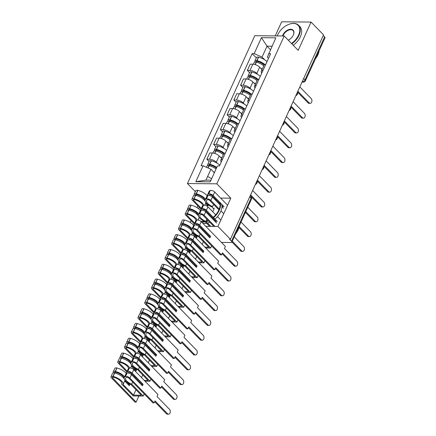 <?xml version="1.0" encoding="UTF-8"?>
<svg xmlns="http://www.w3.org/2000/svg" width="436" height="436" viewBox="0 0 436 436"><rect width="100%" height="100%" fill="white"/><g stroke="black" fill="none" stroke-linecap="round" stroke-linejoin="round"><path stroke-width="0.65" d="M197.802 205.814L196.968 207.634M191.055 220.616L190.227 222.436M195.339 191.666L187.431 183.545L216.839 183.818L284.212 35.992L298.18 50.353L311.07 22.078L323.539 34.885L230.399 239.26L217.929 226.448L230.813 198.173L216.839 183.818M284.212 35.992L254.798 35.719L187.431 183.545M311.07 22.078L281.661 21.8L275.23 35.91M221.472 242.432L231.02 242.52A2.294 0.954 -155.5 0 0 231.854 242.182A2.294 0.954 -155.5 0 0 231.483 241.25L251.071 198.266A2.294 1.422 -44.2 0 0 251 196.652L250.193 195.824M230.399 239.26L229.543 239.255L231.483 241.25M205.803 226.339L217.929 226.448M323.267 35.48L324.624 36.875A2.294 0.954 24.5 0 1 324.994 37.807L305.407 80.791A2.294 0.954 -155.5 0 0 305.037 79.853L324.624 36.875M262.036 69.618L259.649 67.166A5.276 2.196 -155.5 0 0 252.826 64.168L250.21 64.141L247.354 70.403L249.97 70.43A5.276 2.196 24.5 0 1 256.799 73.428L257.894 74.556M265.802 64.294A5.276 2.196 -155.5 0 0 264.112 65.068L261.257 71.33A5.276 2.196 24.5 0 1 262.946 70.556M249.566 72.676L247.354 70.403M261.785 73.106A5.276 2.196 24.5 0 1 261.257 71.33M255.294 84.421L252.907 81.968A5.276 2.196 -155.5 0 0 246.078 78.971L243.462 78.943L240.612 85.205L243.228 85.233A5.276 2.196 24.5 0 1 250.051 88.23L251.152 89.358M259.055 79.096A5.276 2.196 -155.5 0 0 257.365 79.864L254.51 86.126A5.276 2.196 24.5 0 1 256.205 85.358M242.825 87.478L240.612 85.205M255.038 87.909A5.276 2.196 24.5 0 1 254.51 86.126M248.547 99.223L246.16 96.77A5.276 2.196 -155.5 0 0 239.331 93.773L236.721 93.745L233.865 100.008L236.481 100.035A5.276 2.196 24.5 0 1 243.304 103.032L244.405 104.16M252.313 93.898A5.276 2.196 -155.5 0 0 250.618 94.666L247.768 100.929A5.276 2.196 24.5 0 1 249.457 100.16M236.078 102.28L233.865 100.008M248.291 102.711A5.276 2.196 24.5 0 1 247.768 100.929M241.8 114.019L239.413 111.572A5.276 2.196 -155.5 0 0 232.59 108.569L229.974 108.548L227.118 114.81L229.734 114.832A5.276 2.196 24.5 0 1 236.563 117.834L237.658 118.963M245.566 108.7A5.276 2.196 -155.5 0 0 243.877 109.469L241.021 115.731A5.276 2.196 24.5 0 1 242.71 114.962M229.331 117.082L227.118 114.81M241.549 117.513A5.276 2.196 24.5 0 1 241.021 115.731M235.053 128.822L232.671 126.369A5.276 2.196 -155.5 0 0 225.843 123.372L223.227 123.35L220.376 129.612L222.987 129.634A5.276 2.196 24.5 0 1 229.816 132.631L230.917 133.765M238.819 123.502A5.276 2.196 -155.5 0 0 237.13 124.271L234.274 130.533A5.276 2.196 24.5 0 1 235.969 129.764M222.583 131.885L220.376 129.612M234.802 132.315A5.276 2.196 24.5 0 1 234.274 130.533M228.311 143.624L225.924 141.171A5.276 2.196 -155.5 0 0 219.095 138.174L216.485 138.152L213.629 144.414L216.245 144.436A5.276 2.196 24.5 0 1 223.069 147.433L224.169 148.567M232.072 138.299A5.276 2.196 -155.5 0 0 230.382 139.073L227.532 145.335A5.276 2.196 24.5 0 1 229.222 144.561M215.842 146.687L213.629 144.414M228.055 147.117A5.276 2.196 24.5 0 1 227.532 145.335M221.564 158.426L219.177 155.974A5.276 2.196 -155.5 0 0 212.354 152.976L209.738 152.954L206.882 159.216L209.498 159.238A5.276 2.196 24.5 0 1 216.327 162.236L217.422 163.364M225.33 153.101A5.276 2.196 -155.5 0 0 223.641 153.875L220.785 160.137A5.276 2.196 24.5 0 1 222.474 159.363M209.095 161.489L206.882 159.216M221.314 161.92A5.276 2.196 24.5 0 1 220.785 160.137M270.434 49.688L267.012 46.172L262.041 57.083L264.641 59.754M268.522 58.326L267.355 57.132L275.841 37.823L261.437 37.687L267.012 46.172L272.015 46.216M214.354 172.749L210.931 169.233L205.956 180.144L195.802 181.719L210.207 181.85L217.466 165.909L219.482 165.931L270.593 53.781L268.576 53.764M195.802 181.719L203.062 165.778L210.931 169.233M262.041 57.083L254.172 53.628L252.161 53.606L201.05 165.756L203.062 165.778M254.172 53.628L261.437 37.687M220.605 198.08L230.813 198.173M205.956 180.144L210.964 180.188M256.314 57.874L252.161 53.606M310.165 103.37L309.053 103.359A2.638 1.749 -89.5 0 1 308.083 102.901L309.195 102.912A2.638 1.749 90.5 0 0 310.165 103.37A2.638 1.749 90.5 0 0 311.86 101.512A2.638 1.749 90.5 0 0 311.184 98.547L299.837 86.889M264.788 64.484A8.715 3.624 -155.5 0 0 257.033 60.642L256.886 60.609A2.894 1.204 -155.5 0 0 254.929 60.909A2.894 1.204 -155.5 0 0 255.316 62.005M254.929 60.909L256.51 57.448A2.894 1.204 24.5 0 1 258.461 57.143L258.613 57.176A8.715 3.624 24.5 0 1 267.023 61.618M253.43 64.206L254.237 62.43A2.894 1.204 24.5 0 1 256.194 62.125L256.341 62.157A8.715 3.624 24.5 0 1 263.796 65.754M256.641 62.234L256.515 62.103A1.406 0.583 24.5 0 1 256.286 61.531A1.406 0.583 24.5 0 1 257.235 61.383L257.382 61.416A7.221 3.003 24.5 0 1 264.183 64.937M297.848 91.255L309.195 102.912M260.45 67.983A8.715 3.624 24.5 0 1 262.221 69.22M297.494 92.029L308.083 102.901M303.418 118.172L302.306 118.161A2.638 1.749 -89.5 0 1 301.336 117.704L302.453 117.715A2.638 1.749 90.5 0 0 303.418 118.172A2.638 1.749 90.5 0 0 305.113 116.314A2.638 1.749 90.5 0 0 304.442 113.349L293.09 101.692M258.041 79.287A8.715 3.624 -155.5 0 0 250.286 75.444L250.139 75.406A2.894 1.204 -155.5 0 0 248.182 75.711A2.894 1.204 -155.5 0 0 248.575 76.807M248.182 75.711L249.763 72.251A2.894 1.204 24.5 0 1 251.719 71.945L251.866 71.978A8.715 3.624 24.5 0 1 260.276 76.42M246.683 79.003L247.49 77.232A2.894 1.204 24.5 0 1 249.447 76.927L249.594 76.959A8.715 3.624 24.5 0 1 257.049 80.556M249.899 77.036L249.768 76.905A1.406 0.583 24.5 0 1 249.539 76.333A1.406 0.583 24.5 0 1 250.487 76.186L250.635 76.218A7.221 3.003 24.5 0 1 257.442 79.734M291.101 106.057L302.453 117.715M253.703 82.786A8.715 3.624 24.5 0 1 255.474 84.017M290.752 106.831L301.336 117.704M296.676 132.969L295.559 132.964A2.638 1.749 -89.5 0 1 294.589 132.506L295.706 132.517A2.638 1.749 90.5 0 0 296.676 132.969A2.638 1.749 90.5 0 0 298.366 131.116A2.638 1.749 90.5 0 0 297.695 128.151L286.348 116.494M251.294 94.083A8.715 3.624 -155.5 0 0 243.544 90.247L243.392 90.208A2.894 1.204 -155.5 0 0 241.44 90.514A2.894 1.204 -155.5 0 0 241.827 91.609M241.44 90.514L243.016 87.053A2.894 1.204 24.5 0 1 244.972 86.748L245.119 86.78A8.715 3.624 24.5 0 1 253.529 91.222M239.936 93.805L240.748 92.034A2.894 1.204 24.5 0 1 242.705 91.729L242.852 91.762A8.715 3.624 24.5 0 1 250.308 95.359M243.152 91.838L243.021 91.707A1.406 0.583 24.5 0 1 242.798 91.135A1.406 0.583 24.5 0 1 243.746 90.982L243.893 91.02A7.221 3.003 24.5 0 1 250.695 94.536M284.359 120.859L295.706 132.517M246.956 97.588A8.715 3.624 24.5 0 1 248.727 98.819M284.005 121.633L294.589 132.506M289.929 147.771L288.817 147.76A2.638 1.749 -89.5 0 1 287.847 147.308L288.959 147.319A2.638 1.749 90.5 0 0 289.929 147.771A2.638 1.749 90.5 0 0 291.624 145.918A2.638 1.749 90.5 0 0 290.948 142.954L279.601 131.296M244.552 108.886A8.715 3.624 -155.5 0 0 236.797 105.049L236.65 105.011A2.894 1.204 -155.5 0 0 234.693 105.316A2.894 1.204 -155.5 0 0 235.08 106.411M234.693 105.316L236.274 101.855A2.894 1.204 24.5 0 1 238.225 101.55L238.372 101.583A8.715 3.624 24.5 0 1 246.787 106.024M233.195 108.608L234.001 106.836A2.894 1.204 24.5 0 1 235.958 106.531L236.105 106.564A8.715 3.624 24.5 0 1 243.561 110.161M236.405 106.64L236.279 106.504A1.406 0.583 24.5 0 1 236.05 105.932A1.406 0.583 24.5 0 1 236.999 105.785L237.146 105.823A7.221 3.003 24.5 0 1 243.947 109.338M277.612 135.661L288.959 147.319M240.214 112.39A8.715 3.624 24.5 0 1 241.98 113.622M277.258 136.435L287.847 147.308M283.182 162.574L282.07 162.563A2.638 1.749 -89.5 0 1 281.1 162.11L282.212 162.121A2.638 1.749 90.5 0 0 283.182 162.574A2.638 1.749 90.5 0 0 284.877 160.72A2.638 1.749 90.5 0 0 284.201 157.756L272.854 146.098M237.805 123.688A8.715 3.624 -155.5 0 0 230.05 119.846L229.903 119.813A2.894 1.204 -155.5 0 0 227.946 120.118A2.894 1.204 -155.5 0 0 228.339 121.213M227.946 120.118L229.527 116.652A2.894 1.204 24.5 0 1 231.483 116.352L231.63 116.385A8.715 3.624 24.5 0 1 240.04 120.826M226.448 123.41L227.254 121.633A2.894 1.204 24.5 0 1 229.211 121.333L229.358 121.366A8.715 3.624 24.5 0 1 236.813 124.963M229.663 121.442L229.532 121.306A1.406 0.583 24.5 0 1 229.303 120.734A1.406 0.583 24.5 0 1 230.252 120.587L230.399 120.625A7.221 3.003 24.5 0 1 237.2 124.14M270.865 150.464L282.212 162.121M233.467 127.192A8.715 3.624 24.5 0 1 235.238 128.424M270.516 151.232L281.1 162.11M276.44 177.376L275.323 177.365A2.638 1.749 -89.5 0 1 274.353 176.912L275.47 176.923A2.638 1.749 90.5 0 0 276.44 177.376A2.638 1.749 90.5 0 0 278.13 175.523A2.638 1.749 90.5 0 0 277.46 172.558L266.113 160.9M231.058 138.49A8.715 3.624 -155.5 0 0 223.303 134.648L223.156 134.615A2.894 1.204 -155.5 0 0 221.205 134.92A2.894 1.204 -155.5 0 0 221.592 136.01M221.205 134.92L222.78 131.454A2.894 1.204 24.5 0 1 224.736 131.149L224.883 131.187A8.715 3.624 24.5 0 1 233.293 135.623M219.7 138.212L220.512 136.435A2.894 1.204 24.5 0 1 222.464 136.13L222.616 136.168A8.715 3.624 24.5 0 1 230.072 139.76M222.916 136.239L222.785 136.108A1.406 0.583 24.5 0 1 222.562 135.536A1.406 0.583 24.5 0 1 223.51 135.389L223.657 135.422A7.221 3.003 24.5 0 1 230.459 138.942M264.123 165.26L275.47 176.923M226.72 141.994A8.715 3.624 24.5 0 1 228.491 143.226M263.769 166.034L274.353 176.912M291.493 43.48A13.99 8.693 -44.2 0 0 298.556 35.131A13.99 8.693 -44.2 0 0 289.39 24.154A13.99 8.693 -44.2 0 0 277.634 34.934A13.99 8.693 -44.2 0 0 277.22 35.926M289.499 24.116A14.334 8.905 135.8 0 1 289.613 24.078A14.334 8.905 135.8 0 1 298.551 25.233A14.334 8.905 135.8 0 1 298.998 35.327A14.334 8.905 135.8 0 1 291.837 43.829M282.49 35.981A6.992 4.344 135.8 0 1 282.866 34.984A6.992 4.344 135.8 0 1 290.48 29.25A6.992 4.344 135.8 0 1 293.553 34.537A6.992 4.344 135.8 0 1 293.324 35.082A6.992 4.344 135.8 0 1 288.256 40.15M293.51 34.646A6.649 4.131 -44.2 0 0 293.047 30.591A6.649 4.131 -44.2 0 0 288.071 30.389A6.649 4.131 -44.2 0 0 283.307 35.18A6.649 4.131 -44.2 0 0 282.997 35.981M319.13 50.68A14.334 8.905 135.8 0 1 317.926 54.773A14.334 8.905 135.8 0 1 315.408 58.849M298.551 25.233L299.93 26.645A14.334 8.905 135.8 0 1 300.377 36.744A14.334 8.905 135.8 0 1 293.215 45.246M196.854 213.068A13.99 8.693 -44.2 0 0 196.701 214.071M198.244 219.657A13.99 8.693 -44.2 0 0 198.876 220.235M200.762 221.221A13.99 8.693 -44.2 0 0 204.582 221.472M205.977 221.199A13.99 8.693 -44.2 0 0 208.092 220.491M211.994 218.278A13.99 8.693 -44.2 0 0 212.605 217.815M213.226 217.313A13.99 8.693 -44.2 0 0 218.823 210.092A13.99 8.693 -44.2 0 0 219.586 202.119M220.289 202.838A14.334 8.905 135.8 0 1 219.264 210.288A14.334 8.905 135.8 0 1 213.564 217.657M212.948 218.164A14.334 8.905 135.8 0 1 212.332 218.627M208.457 220.861A14.334 8.905 135.8 0 1 206.168 221.651M205.263 221.853A14.334 8.905 135.8 0 1 201.459 221.875M206.571 205.836A6.992 4.344 135.8 0 1 208.255 204.855M214.169 208.141A6.992 4.344 135.8 0 1 213.82 209.493A6.992 4.344 135.8 0 1 213.591 210.043A6.992 4.344 135.8 0 1 212.659 211.645M213.776 209.607A6.649 4.131 -44.2 0 0 214.109 208.076M208.724 205.182A6.649 4.131 -44.2 0 0 207.04 206.097M239.397 225.641A14.334 8.905 135.8 0 1 238.187 229.734A14.334 8.905 135.8 0 1 235.669 233.81M221.668 204.255A14.334 8.905 135.8 0 1 220.643 211.705A14.334 8.905 135.8 0 1 214.943 219.074M214.327 219.575A14.334 8.905 135.8 0 1 213.711 220.044M209.836 222.278A14.334 8.905 135.8 0 1 207.547 223.069M206.642 223.27A14.334 8.905 135.8 0 1 202.838 223.287M199.312 207.367A13.99 8.693 -44.2 0 0 198.5 208.702M269.693 192.178L268.581 192.167A2.638 1.749 -89.5 0 1 267.611 191.715L268.723 191.72A2.638 1.749 90.5 0 0 269.693 192.178A2.638 1.749 90.5 0 0 271.388 190.325A2.638 1.749 90.5 0 0 270.712 187.36L259.365 175.697M224.317 153.292A8.715 3.624 -155.5 0 0 216.561 149.45L216.414 149.417A2.894 1.204 -155.5 0 0 214.458 149.722A2.894 1.204 -155.5 0 0 214.844 150.812M214.458 149.722L216.038 146.256A2.894 1.204 24.5 0 1 217.989 145.951L218.136 145.989A8.715 3.624 24.5 0 1 226.551 150.425M212.959 153.014L213.765 151.238A2.894 1.204 24.5 0 1 215.722 150.932L215.869 150.97A8.715 3.624 24.5 0 1 223.325 154.562M216.169 151.041L216.043 150.91A1.406 0.583 24.5 0 1 215.815 150.338A1.406 0.583 24.5 0 1 216.763 150.191L216.91 150.224A7.221 3.003 24.5 0 1 223.712 153.745M257.376 180.063L268.723 191.72M219.973 156.791A8.715 3.624 24.5 0 1 221.744 158.028M257.022 180.836L267.611 191.715M262.946 206.98L261.834 206.969A2.638 1.749 -89.5 0 1 260.864 206.511L261.976 206.522A2.638 1.749 90.5 0 0 262.946 206.98A2.638 1.749 90.5 0 0 264.641 205.122A2.638 1.749 90.5 0 0 263.965 202.162L252.618 190.499M216.763 167.457A8.715 3.624 -155.5 0 0 209.814 164.252L209.667 164.219A2.894 1.204 -155.5 0 0 207.71 164.519A2.894 1.204 -155.5 0 0 208.097 165.615M207.71 164.519L209.291 161.058A2.894 1.204 24.5 0 1 211.247 160.753L211.395 160.791A8.715 3.624 24.5 0 1 219.804 165.228M206.462 167.266L207.018 166.04A2.894 1.204 24.5 0 1 208.975 165.735L209.122 165.773A8.715 3.624 24.5 0 1 216.071 168.977M209.427 165.844L209.296 165.713A1.406 0.583 24.5 0 1 209.067 165.14A1.406 0.583 24.5 0 1 210.016 164.993L210.163 165.026A7.221 3.003 24.5 0 1 216.469 168.105M250.629 194.865L261.976 206.522M213.231 171.593A8.715 3.624 24.5 0 1 214.496 172.438M250.28 195.639L260.864 206.511M256.205 221.782L255.087 221.771A2.638 1.749 -89.5 0 1 254.117 221.314L255.234 221.325A2.638 1.749 90.5 0 0 256.205 221.782A2.638 1.749 90.5 0 0 257.894 219.924A2.638 1.749 90.5 0 0 257.224 216.959L247.773 207.253M206.304 180.144A8.715 3.624 -155.5 0 0 206.01 180.019M207.59 176.558A8.715 3.624 24.5 0 1 211.596 178.798M245.784 211.618L255.234 221.325M245.43 212.392L254.117 221.314M218.916 209.88L209.738 200.451A1.406 0.583 -155.5 0 0 207.59 199.699L207.509 199.732A7.221 3.003 -155.5 0 0 206.588 200.533A7.221 3.003 -155.5 0 0 207.759 203.476A7.221 3.003 -155.5 0 0 212.643 206.571L213.618 204.435M213.945 209.046L211.88 206.926A8.715 3.624 24.5 0 1 206.642 203.465A8.715 3.624 24.5 0 1 205.231 199.911A8.715 3.624 24.5 0 1 206.342 198.952L206.424 198.92A2.894 1.204 24.5 0 1 210.855 200.456L219.243 209.078M208.964 195.366A7.221 3.003 24.5 0 1 209.781 194.75L209.863 194.718A1.406 0.583 24.5 0 1 212.01 195.47L219.989 203.667M249.457 236.585L248.34 236.574A2.638 1.749 -89.5 0 1 247.37 236.116L248.487 236.127A2.638 1.749 90.5 0 0 249.457 236.585A2.638 1.749 90.5 0 0 251.152 234.726A2.638 1.749 90.5 0 0 250.477 231.761L241.026 222.055M205.231 199.911L206.811 196.451A8.715 3.624 24.5 0 1 207.923 195.486L208.005 195.453A2.894 1.204 24.5 0 1 212.43 196.996L220.076 204.849M224.077 206.729L213.122 195.475A2.894 1.204 -155.5 0 0 208.697 193.938L208.615 193.971A8.715 3.624 -155.5 0 0 207.503 194.93A8.715 3.624 -155.5 0 0 207.367 195.786M207.503 194.93L209.078 191.469A8.715 3.624 24.5 0 1 210.19 190.505L210.272 190.472A2.894 1.204 24.5 0 1 214.703 192.014L227.587 205.252M205.552 199.214A8.715 3.624 -155.5 0 0 196.325 193.857L196.178 193.818A2.894 1.204 -155.5 0 0 194.222 194.124A2.894 1.204 -155.5 0 0 194.609 195.219M194.222 194.124L195.797 190.663A2.894 1.204 24.5 0 1 197.753 190.358L197.9 190.39A8.715 3.624 24.5 0 1 207.236 195.895M201.029 209.133L192.418 200.288A2.894 1.204 24.5 0 1 191.949 199.105L193.53 195.644A2.894 1.204 24.5 0 1 195.486 195.339L195.633 195.372A8.715 3.624 24.5 0 1 205.171 201.181M191.949 199.105A2.894 1.204 24.5 0 1 193.906 198.8L194.053 198.838A8.715 3.624 24.5 0 1 203.895 205.187M195.933 195.448L195.808 195.317A1.406 0.583 24.5 0 1 195.579 194.745A1.406 0.583 24.5 0 1 196.527 194.598L196.674 194.63A7.221 3.003 24.5 0 1 205.051 200.991M215.548 200.195L215.885 199.454M239.233 226.616L248.487 236.127M223.385 208.245L221.924 206.746M220.998 210.877L223.739 213.7M204.816 205.231L205.656 203.389L207.471 205.252M205.667 202.25A8.715 3.624 24.5 0 1 205.656 203.389M202.784 205.694A7.221 3.003 -155.5 0 0 194.401 199.612L194.254 199.579A1.406 0.583 -155.5 0 0 193.306 199.726A1.406 0.583 -155.5 0 0 193.535 200.298L201.383 208.359M239.01 227.521L247.37 236.116M221.902 205.629L222.96 206.719M213.858 226.409L202.996 215.248A1.406 0.583 -155.5 0 0 200.843 214.501L200.762 214.534A7.221 3.003 -155.5 0 0 199.841 215.335A7.221 3.003 -155.5 0 0 201.012 218.278A7.221 3.003 -155.5 0 0 205.896 221.374L206.871 219.232M209.656 226.371L205.138 221.728A8.715 3.624 24.5 0 1 199.901 218.267A8.715 3.624 24.5 0 1 198.484 214.714A8.715 3.624 24.5 0 1 199.595 213.754L199.677 213.722A2.894 1.204 24.5 0 1 204.108 215.259L214.975 226.42M202.217 210.168A7.221 3.003 24.5 0 1 203.034 209.553L203.116 209.52A1.406 0.583 24.5 0 1 205.263 210.266L216.212 221.521M242.71 251.381L241.599 251.376A2.638 1.749 -89.5 0 1 240.628 250.918L241.74 250.929A2.638 1.749 90.5 0 0 242.71 251.381A2.638 1.749 90.5 0 0 244.405 249.528A2.638 1.749 90.5 0 0 243.729 246.563L234.285 236.857M198.484 214.714L200.064 211.253A8.715 3.624 24.5 0 1 201.176 210.288L201.258 210.256A2.894 1.204 24.5 0 1 205.688 211.798L216.638 223.047M217.33 221.532L206.381 210.277A2.894 1.204 -155.5 0 0 201.95 208.74L201.868 208.773A8.715 3.624 -155.5 0 0 200.756 209.732A8.715 3.624 -155.5 0 0 200.62 210.588M200.756 209.732L202.331 206.272A8.715 3.624 24.5 0 1 203.443 205.307L203.525 205.274A2.894 1.204 24.5 0 1 207.956 206.817L215.749 214.823M198.805 214.016A8.715 3.624 -155.5 0 0 189.578 208.659L189.431 208.621A2.894 1.204 -155.5 0 0 187.475 208.926A2.894 1.204 -155.5 0 0 187.862 210.021M187.475 208.926L189.055 205.465A2.894 1.204 24.5 0 1 191.006 205.16L191.159 205.193A8.715 3.624 24.5 0 1 200.489 210.692M194.282 223.935L185.676 215.09A2.894 1.204 24.5 0 1 185.207 213.907L186.782 210.446A2.894 1.204 24.5 0 1 188.739 210.141L188.886 210.174A8.715 3.624 24.5 0 1 198.429 215.984M185.207 213.907A2.894 1.204 24.5 0 1 187.158 213.602L187.306 213.64A8.715 3.624 24.5 0 1 197.148 219.989M189.186 210.25L189.06 210.119A1.406 0.583 24.5 0 1 188.832 209.547A1.406 0.583 24.5 0 1 189.78 209.394L189.927 209.433A7.221 3.003 24.5 0 1 198.304 215.793M208.8 214.997L209.144 214.25M232.295 241.222L241.74 250.929M217.466 216.583L220.845 220.055M198.075 220.033L198.914 218.191A8.715 3.624 24.5 0 0 198.92 217.052M196.042 220.491A7.221 3.003 -155.5 0 0 187.66 214.414L187.513 214.376A1.406 0.583 -155.5 0 0 186.564 214.528A1.406 0.583 -155.5 0 0 186.788 215.101L194.636 223.161M205.896 221.374L210.773 226.382M231.941 241.996L240.628 250.918M204.909 247.147L208.762 247.185L198.391 236.53A8.715 3.624 24.5 0 1 193.153 233.069A8.715 3.624 24.5 0 1 191.742 229.516A8.715 3.624 24.5 0 1 192.854 228.557L192.935 228.524A2.894 1.204 24.5 0 1 197.366 230.061L221.537 254.897L220.42 254.886L196.249 230.05A1.406 0.583 -155.5 0 0 194.102 229.303L194.02 229.336A7.221 3.003 -155.5 0 0 193.099 230.132A7.221 3.003 -155.5 0 0 194.271 233.08A7.221 3.003 -155.5 0 0 199.154 236.176L200.129 234.034M195.47 224.965A7.221 3.003 24.5 0 1 196.287 224.355L196.369 224.322A1.406 0.583 24.5 0 1 198.522 225.069L209.471 236.317L209.127 237.064M235.969 266.183L234.851 266.173A2.638 1.749 -89.5 0 1 233.881 265.72L234.999 265.731A2.638 1.749 90.5 0 0 235.969 266.183A2.638 1.749 90.5 0 0 237.658 264.33A2.638 1.749 90.5 0 0 236.988 261.366L224.453 248.493L225.385 246.449L201.214 221.619A2.894 1.204 24.5 0 0 196.783 220.076L196.701 220.109A8.715 3.624 24.5 0 0 195.59 221.074L194.009 224.535A8.715 3.624 -155.5 0 0 193.878 225.39M221.537 254.897L222.464 252.853L234.999 265.731M191.742 229.516L193.317 226.055A8.715 3.624 24.5 0 1 194.429 225.09L194.511 225.058A2.894 1.204 24.5 0 1 198.941 226.6L209.89 237.849L210.583 236.328L199.634 225.08A2.894 1.204 -155.5 0 0 195.203 223.543L195.121 223.575A8.715 3.624 -155.5 0 0 194.009 224.535M192.058 228.813A8.715 3.624 -155.5 0 0 182.831 223.455L182.684 223.423A2.894 1.204 -155.5 0 0 180.727 223.728A2.894 1.204 -155.5 0 0 181.12 224.823M180.727 223.728L182.308 220.267A2.894 1.204 24.5 0 1 184.265 219.962L184.412 219.995A8.715 3.624 24.5 0 1 193.742 225.494M187.54 238.732L178.929 229.892A2.894 1.204 24.5 0 1 178.46 228.709L180.041 225.249A2.894 1.204 24.5 0 1 181.992 224.943L182.139 224.976A8.715 3.624 24.5 0 1 191.682 230.78M178.46 228.709A2.894 1.204 24.5 0 1 180.417 228.404L180.564 228.437A8.715 3.624 24.5 0 1 190.401 234.791M182.444 225.052L182.313 224.916A1.406 0.583 24.5 0 1 182.085 224.344A1.406 0.583 24.5 0 1 183.033 224.197L183.18 224.235A7.221 3.003 24.5 0 1 191.557 230.595M202.059 229.799L202.397 229.053M202.206 244.373L203.427 241.702M191.328 234.835L192.167 232.993L196.772 237.724L197.246 235.98M192.172 231.854A8.715 3.624 24.5 0 1 192.167 232.993M206.163 248.438L206.37 247.991M189.295 235.293A7.221 3.003 -155.5 0 0 180.913 229.216L180.766 229.178A1.406 0.583 -155.5 0 0 179.817 229.325A1.406 0.583 -155.5 0 0 180.046 229.897L187.889 237.963M194.336 234.127L196.353 236.198L196.009 236.944M199.154 236.176L210.692 248.03L211.667 245.893M210.692 248.03L205.727 247.986M222.115 253.627L233.881 265.72M210.583 236.328L209.471 236.317M197.464 236.208L196.353 236.198M198.162 261.949L202.015 261.987L191.644 251.332A8.715 3.624 24.5 0 1 186.406 247.871A8.715 3.624 24.5 0 1 184.995 244.318A8.715 3.624 24.5 0 1 186.107 243.353L186.188 243.321A2.894 1.204 24.5 0 1 190.619 244.863L214.79 269.699L213.673 269.688L189.502 244.852A1.406 0.583 -155.5 0 0 187.355 244.106L187.273 244.138A7.221 3.003 -155.5 0 0 186.352 244.934A7.221 3.003 -155.5 0 0 187.524 247.882A7.221 3.003 -155.5 0 0 192.407 250.978L193.382 248.836M188.723 239.767A7.221 3.003 24.5 0 1 189.54 239.157L189.622 239.124A1.406 0.583 24.5 0 1 191.775 239.871L202.724 251.12L202.386 251.866M229.222 280.986L228.104 280.975A2.638 1.749 -89.5 0 1 227.134 280.522L228.251 280.533A2.638 1.749 90.5 0 0 229.222 280.986A2.638 1.749 90.5 0 0 230.911 279.133A2.638 1.749 90.5 0 0 230.241 276.168L217.706 263.29L218.638 261.251L194.467 236.421A2.894 1.204 24.5 0 0 190.036 234.879L189.954 234.911A8.715 3.624 24.5 0 0 188.843 235.871L187.262 239.337A8.715 3.624 -155.5 0 0 187.131 240.192M214.79 269.699L215.716 267.655L228.251 280.533M184.995 244.318L186.575 240.852A8.715 3.624 24.5 0 1 187.687 239.893L187.769 239.86A2.894 1.204 24.5 0 1 192.194 241.402L203.149 252.651L203.835 251.131L192.886 239.882A2.894 1.204 -155.5 0 0 188.456 238.339L188.379 238.372A8.715 3.624 -155.5 0 0 187.262 239.337M185.316 243.615A8.715 3.624 -155.5 0 0 176.09 238.258L175.942 238.225A2.894 1.204 -155.5 0 0 173.986 238.53A2.894 1.204 -155.5 0 0 174.373 239.62M173.986 238.53L175.561 235.064A2.894 1.204 24.5 0 1 177.517 234.764L177.665 234.797A8.715 3.624 24.5 0 1 187 240.296M180.793 253.534L172.182 244.689A2.894 1.204 24.5 0 1 171.713 243.511L173.294 240.045A2.894 1.204 24.5 0 1 175.25 239.745L175.397 239.778A8.715 3.624 24.5 0 1 184.935 245.582M171.713 243.511A2.894 1.204 24.5 0 1 173.67 243.206L173.817 243.239A8.715 3.624 24.5 0 1 183.654 249.594M175.697 239.855L175.566 239.718A1.406 0.583 24.5 0 1 175.343 239.146A1.406 0.583 24.5 0 1 176.291 238.999L176.438 239.037A7.221 3.003 24.5 0 1 184.815 245.397M195.312 244.601L195.65 243.855M195.464 259.175L196.68 256.504M184.581 249.632L185.42 247.795L190.031 252.526L190.499 250.782M185.431 246.656A8.715 3.624 24.5 0 1 185.42 247.795M199.421 263.24L199.623 262.794M182.548 250.095A7.221 3.003 -155.5 0 0 174.166 244.018L174.019 243.98A1.406 0.583 -155.5 0 0 173.07 244.127A1.406 0.583 -155.5 0 0 173.299 244.7L181.147 252.766M187.589 248.929L189.606 251L189.268 251.746M192.407 250.978L203.944 262.832L204.92 260.695M203.944 262.832L198.98 262.788M215.368 268.429L227.134 280.522M203.835 251.131L202.724 251.12M190.717 251.011L189.606 251M191.42 276.751L195.274 276.789L184.902 266.134A8.715 3.624 24.5 0 1 179.665 262.674A8.715 3.624 24.5 0 1 178.248 259.12A8.715 3.624 24.5 0 1 179.36 258.156L179.441 258.123A2.894 1.204 24.5 0 1 183.872 259.665L208.043 284.495L206.931 284.49L182.76 259.654A1.406 0.583 -155.5 0 0 180.608 258.908L180.526 258.94A7.221 3.003 -155.5 0 0 179.605 259.736A7.221 3.003 -155.5 0 0 180.776 262.685A7.221 3.003 -155.5 0 0 185.66 265.78L186.635 263.638M181.981 254.57A7.221 3.003 24.5 0 1 182.798 253.959L182.88 253.926A1.406 0.583 24.5 0 1 185.028 254.673L195.977 265.922L195.639 266.669M222.474 295.788L221.363 295.777A2.638 1.749 -89.5 0 1 220.393 295.325L221.504 295.336A2.638 1.749 90.5 0 0 222.474 295.788A2.638 1.749 90.5 0 0 224.169 293.935A2.638 1.749 90.5 0 0 223.494 290.97L210.964 278.092L211.891 276.053L187.72 251.223A2.894 1.204 24.5 0 0 183.289 249.681L183.207 249.714A8.715 3.624 24.5 0 0 182.095 250.673L180.52 254.139A8.715 3.624 -155.5 0 0 180.384 254.995M208.043 284.495L208.975 282.457L221.504 295.336M178.248 259.12L179.828 255.654A8.715 3.624 24.5 0 1 180.94 254.695L181.022 254.662A2.894 1.204 24.5 0 1 185.453 256.205L196.402 267.453L197.094 265.933L186.145 254.684A2.894 1.204 -155.5 0 0 181.714 253.142L181.632 253.174A8.715 3.624 -155.5 0 0 180.52 254.139M178.569 258.417A8.715 3.624 -155.5 0 0 169.342 253.06L169.195 253.027A2.894 1.204 -155.5 0 0 167.239 253.332A2.894 1.204 -155.5 0 0 167.626 254.422M167.239 253.332L168.819 249.866A2.894 1.204 24.5 0 1 170.77 249.561L170.917 249.599A8.715 3.624 24.5 0 1 180.253 255.098M174.046 268.336L165.44 259.491A2.894 1.204 24.5 0 1 164.971 258.314L166.547 254.847A2.894 1.204 24.5 0 1 168.503 254.542L168.65 254.58A8.715 3.624 24.5 0 1 178.193 260.385M164.971 258.314A2.894 1.204 24.5 0 1 166.923 258.008L167.07 258.041A8.715 3.624 24.5 0 1 176.912 264.39M168.95 254.651L168.825 254.52A1.406 0.583 24.5 0 1 168.596 253.948A1.406 0.583 24.5 0 1 169.544 253.801L169.691 253.834A7.221 3.003 24.5 0 1 178.068 260.199M188.565 259.404L188.908 258.657M188.717 273.977L189.933 271.306M177.839 264.434L178.678 262.597L183.284 267.328L183.976 265.813L183.752 265.584M178.684 261.458A8.715 3.624 24.5 0 1 178.678 262.597M192.674 278.043L192.875 277.596M175.801 264.897A7.221 3.003 -155.5 0 0 167.424 258.815L167.271 258.782A1.406 0.583 -155.5 0 0 166.323 258.93A1.406 0.583 -155.5 0 0 166.552 259.502L174.4 267.562M180.842 263.731L182.858 265.802L182.52 266.543M185.66 265.78L197.203 277.634L198.178 275.492M197.203 277.634L192.232 277.59M208.621 283.231L220.393 295.325M197.094 265.933L195.977 265.922M183.976 265.813L182.858 265.802M184.673 291.553L188.526 291.591L178.155 280.931A8.715 3.624 24.5 0 1 172.918 277.47A8.715 3.624 24.5 0 1 171.506 273.922A8.715 3.624 24.5 0 1 172.618 272.958L172.7 272.925A2.894 1.204 24.5 0 1 177.125 274.467L201.296 299.298L200.184 299.287L176.013 274.457A1.406 0.583 -155.5 0 0 173.866 273.71L173.784 273.743A7.221 3.003 -155.5 0 0 172.858 274.538A7.221 3.003 -155.5 0 0 174.029 277.481A7.221 3.003 -155.5 0 0 178.913 280.582L179.888 278.44M175.234 269.372A7.221 3.003 24.5 0 1 176.051 268.761L176.133 268.729A1.406 0.583 24.5 0 1 178.28 269.475L189.235 280.724L188.892 281.471M215.727 310.59L214.616 310.579A2.638 1.749 -89.5 0 1 213.645 310.127L214.763 310.132A2.638 1.749 90.5 0 0 215.727 310.59A2.638 1.749 90.5 0 0 217.422 308.737A2.638 1.749 90.5 0 0 216.746 305.772L204.217 292.894L205.149 290.856L180.978 266.02A2.894 1.204 24.5 0 0 176.547 264.483L176.466 264.516A8.715 3.624 24.5 0 0 175.354 265.475L173.773 268.941A8.715 3.624 -155.5 0 0 173.642 269.797M201.296 299.298L202.228 297.259L214.763 310.132M171.506 273.922L173.081 270.456A8.715 3.624 24.5 0 1 174.193 269.497L174.275 269.464A2.894 1.204 24.5 0 1 178.706 271.001L189.655 282.255L190.347 280.735L179.398 269.486A2.894 1.204 -155.5 0 0 174.967 267.944L174.885 267.976A8.715 3.624 -155.5 0 0 173.773 268.941M171.822 273.219A8.715 3.624 -155.5 0 0 162.595 267.862L162.448 267.829A2.894 1.204 -155.5 0 0 160.492 268.135A2.894 1.204 -155.5 0 0 160.884 269.225M160.492 268.135L162.072 264.668A2.894 1.204 24.5 0 1 164.029 264.363L164.176 264.401A8.715 3.624 24.5 0 1 173.506 269.9M167.304 283.138L158.693 274.293A2.894 1.204 24.5 0 1 158.224 273.116L159.799 269.65A2.894 1.204 24.5 0 1 161.756 269.344L161.903 269.383A8.715 3.624 24.5 0 1 171.446 275.187M158.224 273.116A2.894 1.204 24.5 0 1 160.181 272.811L160.328 272.843A8.715 3.624 24.5 0 1 170.165 279.193M162.208 269.453L162.078 269.323A1.406 0.583 24.5 0 1 161.849 268.75A1.406 0.583 24.5 0 1 162.797 268.603L162.944 268.636A7.221 3.003 24.5 0 1 171.321 275.002M181.823 274.206L182.161 273.459M181.97 288.779L183.191 286.103M171.092 279.236L171.931 277.4L176.536 282.13L177.011 280.386M171.937 276.261A8.715 3.624 24.5 0 1 171.931 277.4M185.927 292.839L186.134 292.398M169.059 279.699A7.221 3.003 -155.5 0 0 160.677 273.617L160.53 273.585A1.406 0.583 -155.5 0 0 159.581 273.732A1.406 0.583 -155.5 0 0 159.81 274.304L167.653 282.365M174.1 278.528L176.117 280.604L175.773 281.345M178.913 280.582L190.456 292.436L191.431 290.294M190.456 292.436L185.491 292.387M201.873 298.033L213.645 310.127M190.347 280.735L189.235 280.724M177.229 280.61L176.117 280.604M177.926 306.355L181.779 306.388L171.408 295.733A8.715 3.624 24.5 0 1 166.171 292.273A8.715 3.624 24.5 0 1 164.759 288.719A8.715 3.624 24.5 0 1 165.871 287.76L165.953 287.727A2.894 1.204 24.5 0 1 170.383 289.27L194.554 314.1L193.437 314.089L169.266 289.259A1.406 0.583 -155.5 0 0 167.119 288.512L167.037 288.545A7.221 3.003 -155.5 0 0 166.116 289.341A7.221 3.003 -155.5 0 0 167.288 292.284A7.221 3.003 -155.5 0 0 172.171 295.385L173.147 293.243M168.487 284.174A7.221 3.003 24.5 0 1 169.304 283.563L169.386 283.531A1.406 0.583 24.5 0 1 171.539 284.277L182.488 295.526L182.15 296.273M208.986 325.392L207.868 325.381A2.638 1.749 -89.5 0 1 206.898 324.924L208.016 324.934A2.638 1.749 90.5 0 0 208.986 325.392A2.638 1.749 90.5 0 0 210.675 323.534A2.638 1.749 90.5 0 0 210.005 320.569L197.47 307.696L198.402 305.658L174.231 280.822A2.894 1.204 24.5 0 0 169.8 279.285L169.718 279.318A8.715 3.624 24.5 0 0 168.607 280.277L167.026 283.738A8.715 3.624 -155.5 0 0 166.895 284.599M194.554 314.1L195.481 312.062L208.016 324.934M164.759 288.719L166.334 285.258A8.715 3.624 24.5 0 1 167.446 284.299L167.528 284.267A2.894 1.204 24.5 0 1 171.958 285.803L182.907 297.052L183.6 295.537L172.651 284.288A2.894 1.204 -155.5 0 0 168.22 282.746L168.138 282.779A8.715 3.624 -155.5 0 0 167.026 283.738M165.075 288.022A8.715 3.624 -155.5 0 0 155.854 282.664L155.701 282.632A2.894 1.204 -155.5 0 0 153.75 282.931A2.894 1.204 -155.5 0 0 154.137 284.027M153.75 282.931L155.325 279.471A2.894 1.204 24.5 0 1 157.282 279.165L157.429 279.204A8.715 3.624 24.5 0 1 166.765 284.703M160.557 297.941L151.946 289.095A2.894 1.204 24.5 0 1 151.477 287.913L153.058 284.452A2.894 1.204 24.5 0 1 155.009 284.147L155.162 284.185A8.715 3.624 24.5 0 1 164.699 289.989M151.477 287.913A2.894 1.204 24.5 0 1 153.434 287.613L153.581 287.646A8.715 3.624 24.5 0 1 163.418 293.995M155.461 284.256L155.33 284.125A1.406 0.583 24.5 0 1 155.107 283.553A1.406 0.583 24.5 0 1 156.055 283.405L156.202 283.438A7.221 3.003 24.5 0 1 164.574 289.804M175.076 289.008L175.414 288.261M175.228 303.576L176.444 300.905M164.345 294.038L165.184 292.196L169.789 296.932L170.263 295.188M165.19 291.057A8.715 3.624 24.5 0 1 165.184 292.196M179.185 307.642L179.387 307.195M162.312 294.502A7.221 3.003 -155.5 0 0 153.93 288.419L153.783 288.387A1.406 0.583 -155.5 0 0 152.834 288.534A1.406 0.583 -155.5 0 0 153.063 289.106L160.911 297.167M167.353 293.33L169.37 295.401L169.032 296.148M172.171 295.385L183.709 307.238L184.684 305.096M183.709 307.238L178.744 307.189M195.132 312.835L206.898 324.924M183.6 295.537L182.488 295.526M170.481 295.412L169.37 295.401M171.185 321.158L175.038 321.19L164.666 310.536A8.715 3.624 24.5 0 1 159.429 307.075A8.715 3.624 24.5 0 1 158.012 303.521A8.715 3.624 24.5 0 1 159.124 302.562L159.205 302.53A2.894 1.204 24.5 0 1 163.636 304.072L187.807 328.902L186.695 328.891L162.524 304.061A1.406 0.583 -155.5 0 0 160.372 303.314L160.29 303.347A7.221 3.003 -155.5 0 0 159.369 304.143A7.221 3.003 -155.5 0 0 160.541 307.086A7.221 3.003 -155.5 0 0 165.424 310.181L166.399 308.045M161.745 298.976A7.221 3.003 24.5 0 1 162.563 298.366L162.644 298.333A1.406 0.583 24.5 0 1 164.792 299.08L175.741 310.328L175.403 311.075M202.239 340.194L201.127 340.184A2.638 1.749 -89.5 0 1 200.157 339.726L201.269 339.737A2.638 1.749 90.5 0 0 202.239 340.194A2.638 1.749 90.5 0 0 203.934 338.336A2.638 1.749 90.5 0 0 203.258 335.371L190.728 322.498L191.655 320.46L167.484 295.624A2.894 1.204 24.5 0 0 163.053 294.087L162.971 294.12A8.715 3.624 24.5 0 0 161.86 295.079L160.285 298.54A8.715 3.624 -155.5 0 0 160.148 299.396M187.807 328.902L188.739 326.864L201.269 339.737M158.012 303.521L159.592 300.061A8.715 3.624 24.5 0 1 160.704 299.101L160.786 299.069A2.894 1.204 24.5 0 1 165.217 300.606L176.166 311.854L176.858 310.339L165.909 299.091A2.894 1.204 -155.5 0 0 161.478 297.548L161.396 297.581A8.715 3.624 -155.5 0 0 160.285 298.54M158.333 302.824A8.715 3.624 -155.5 0 0 149.107 297.466L148.959 297.428A2.894 1.204 -155.5 0 0 147.003 297.733A2.894 1.204 -155.5 0 0 147.39 298.829M147.003 297.733L148.583 294.273A2.894 1.204 24.5 0 1 150.534 293.968L150.682 294A8.715 3.624 24.5 0 1 160.017 299.505M153.81 312.743L145.204 303.897A2.894 1.204 24.5 0 1 144.73 302.715L146.311 299.254A2.894 1.204 24.5 0 1 148.267 298.949L148.414 298.982A8.715 3.624 24.5 0 1 157.952 304.791M144.73 302.715A2.894 1.204 24.5 0 1 146.687 302.41L146.834 302.448A8.715 3.624 24.5 0 1 156.677 308.797M148.714 299.058L148.589 298.927A1.406 0.583 24.5 0 1 148.36 298.355A1.406 0.583 24.5 0 1 149.308 298.208L149.455 298.24A7.221 3.003 24.5 0 1 157.832 304.601M168.329 303.805L168.672 303.064M168.481 318.378L169.697 315.708M157.603 308.841L158.437 306.998L163.048 311.735L163.74 310.214L163.516 309.985M158.448 305.859A8.715 3.624 24.5 0 1 158.437 306.998M172.438 322.444L172.64 321.997M155.565 309.304A7.221 3.003 -155.5 0 0 147.183 303.222L147.036 303.189A1.406 0.583 -155.5 0 0 146.087 303.336A1.406 0.583 -155.5 0 0 146.316 303.908L154.164 311.969M160.606 308.132L162.623 310.203L162.285 310.95M165.424 310.181L176.967 322.041L177.937 319.899M176.967 322.041L171.997 321.991M188.385 327.638L200.157 339.726M176.858 310.339L175.741 310.328M163.74 310.214L162.623 310.203M164.437 335.96L168.291 335.993L157.919 325.338A8.715 3.624 24.5 0 1 152.682 321.877A8.715 3.624 24.5 0 1 151.265 318.324A8.715 3.624 24.5 0 1 152.382 317.364L152.458 317.332A2.894 1.204 24.5 0 1 156.889 318.869L181.06 343.704L179.948 343.693L155.777 318.863A1.406 0.583 -155.5 0 0 153.625 318.111L153.543 318.144A7.221 3.003 -155.5 0 0 152.622 318.945A7.221 3.003 -155.5 0 0 153.794 321.888A7.221 3.003 -155.5 0 0 158.677 324.983L159.652 322.847M154.998 313.778A7.221 3.003 24.5 0 1 155.815 313.162L155.897 313.13A1.406 0.583 24.5 0 1 158.045 313.882L168.999 325.131L168.656 325.872M195.492 354.997L194.38 354.986A2.638 1.749 -89.5 0 1 193.41 354.528L194.521 354.539A2.638 1.749 90.5 0 0 195.492 354.997A2.638 1.749 90.5 0 0 197.186 353.138A2.638 1.749 90.5 0 0 196.511 350.173L183.981 337.3L184.913 335.262L160.737 310.427A2.894 1.204 24.5 0 0 156.311 308.884L156.23 308.917A8.715 3.624 24.5 0 0 155.118 309.882L153.537 313.342A8.715 3.624 -155.5 0 0 153.407 314.198M181.06 343.704L181.992 341.666L194.521 354.539M151.265 318.324L152.845 314.863A8.715 3.624 24.5 0 1 153.957 313.898L154.039 313.865A2.894 1.204 24.5 0 1 158.47 315.408L169.419 326.657L170.111 325.142L159.162 313.887A2.894 1.204 -155.5 0 0 154.731 312.35L154.649 312.383A8.715 3.624 -155.5 0 0 153.537 313.342M151.586 317.626A8.715 3.624 -155.5 0 0 142.359 312.269L142.212 312.231A2.894 1.204 -155.5 0 0 140.256 312.536A2.894 1.204 -155.5 0 0 140.648 313.631M140.256 312.536L141.836 309.075A2.894 1.204 24.5 0 1 143.793 308.77L143.94 308.802A8.715 3.624 24.5 0 1 153.27 314.307M147.068 327.545L138.457 318.7A2.894 1.204 24.5 0 1 137.989 317.517L139.564 314.056A2.894 1.204 24.5 0 1 141.52 313.751L141.667 313.784A8.715 3.624 24.5 0 1 151.21 319.593M137.989 317.517A2.894 1.204 24.5 0 1 139.945 317.212L140.092 317.25A8.715 3.624 24.5 0 1 149.93 323.599M141.972 313.86L141.842 313.729A1.406 0.583 24.5 0 1 141.613 313.157A1.406 0.583 24.5 0 1 142.561 313.004L142.708 313.043A7.221 3.003 24.5 0 1 151.085 319.403M161.587 318.607L161.925 317.866M161.734 333.18L162.955 330.51M150.856 323.643L151.695 321.801L156.301 326.537L156.993 325.016L156.769 324.787M151.701 320.662A8.715 3.624 24.5 0 1 151.695 321.801M165.691 337.246L165.893 336.799M148.823 324.101A7.221 3.003 -155.5 0 0 140.441 318.024L140.294 317.986A1.406 0.583 -155.5 0 0 139.346 318.138A1.406 0.583 -155.5 0 0 139.569 318.711L147.417 326.771M153.859 322.934L155.875 325.005L155.538 325.752M158.677 324.983L170.22 336.843L171.195 334.701M170.22 336.843L165.249 336.794M181.638 342.434L193.41 354.528M170.111 325.142L168.999 325.131M156.993 325.016L155.875 325.005M157.69 350.757L161.543 350.795L151.172 340.14A8.715 3.624 24.5 0 1 145.935 336.679A8.715 3.624 24.5 0 1 144.523 333.126A8.715 3.624 24.5 0 1 145.635 332.167L145.717 332.134A2.894 1.204 24.5 0 1 150.148 333.671L174.318 358.506L173.201 358.496L149.03 333.66A1.406 0.583 -155.5 0 0 146.883 332.913L146.801 332.946A7.221 3.003 -155.5 0 0 145.88 333.747A7.221 3.003 -155.5 0 0 147.052 336.69A7.221 3.003 -155.5 0 0 151.935 339.786L152.911 337.644M148.251 328.581A7.221 3.003 24.5 0 1 149.068 327.965L149.15 327.932A1.406 0.583 24.5 0 1 151.303 328.679L162.252 339.933L161.909 340.674M188.75 369.793L187.633 369.783A2.638 1.749 -89.5 0 1 186.663 369.33L187.78 369.341A2.638 1.749 90.5 0 0 188.75 369.793A2.638 1.749 90.5 0 0 190.439 367.94A2.638 1.749 90.5 0 0 189.769 364.976L177.234 352.103L178.166 350.059L153.995 325.229A2.894 1.204 24.5 0 0 149.564 323.686L149.483 323.719A8.715 3.624 24.5 0 0 148.371 324.684L146.79 328.145A8.715 3.624 -155.5 0 0 146.66 329M174.318 358.506L175.245 356.468L187.78 369.341M144.523 333.126L146.098 329.665A8.715 3.624 24.5 0 1 147.21 328.7L147.292 328.668A2.894 1.204 24.5 0 1 151.723 330.21L162.672 341.459L163.364 339.938L152.415 328.69A2.894 1.204 -155.5 0 0 147.984 327.153L147.902 327.185A8.715 3.624 -155.5 0 0 146.79 328.145M144.839 332.428A8.715 3.624 -155.5 0 0 135.612 327.071L135.465 327.033A2.894 1.204 -155.5 0 0 133.514 327.338A2.894 1.204 -155.5 0 0 133.901 328.433M133.514 327.338L135.089 323.877A2.894 1.204 24.5 0 1 137.046 323.572L137.193 323.605A8.715 3.624 24.5 0 1 146.529 329.104M140.321 342.347L131.71 333.502A2.894 1.204 24.5 0 1 131.241 332.319L132.822 328.858A2.894 1.204 24.5 0 1 134.773 328.553L134.92 328.586A8.715 3.624 24.5 0 1 144.463 334.39M131.241 332.319A2.894 1.204 24.5 0 1 133.198 332.014L133.345 332.052A8.715 3.624 24.5 0 1 143.182 338.401M135.225 328.662L135.095 328.531A1.406 0.583 24.5 0 1 134.866 327.954A1.406 0.583 24.5 0 1 135.819 327.807L135.967 327.845A7.221 3.003 24.5 0 1 144.338 334.205M154.84 333.409L155.178 332.663M154.993 347.983L156.208 345.312M144.109 338.445L144.948 336.603L149.553 341.334L150.028 339.59M144.954 335.464A8.715 3.624 24.5 0 1 144.948 336.603M158.944 352.048L159.151 351.601M142.076 338.903A7.221 3.003 -155.5 0 0 133.694 332.826L133.547 332.788A1.406 0.583 -155.5 0 0 132.599 332.935A1.406 0.583 -155.5 0 0 132.827 333.513L140.675 341.573M147.117 337.737L149.134 339.808L148.79 340.554M151.935 339.786L163.473 351.645L164.448 349.503M163.473 351.645L158.508 351.596M174.896 357.237L186.663 369.33M163.364 339.938L162.252 339.933M150.246 339.818L149.134 339.808M150.949 365.559L154.796 365.597L144.425 354.942A8.715 3.624 24.5 0 1 139.188 351.481A8.715 3.624 24.5 0 1 137.776 347.928A8.715 3.624 24.5 0 1 138.888 346.969L138.97 346.936A2.894 1.204 24.5 0 1 143.4 348.473L167.571 373.309L166.459 373.298L142.283 348.462A1.406 0.583 -155.5 0 0 140.136 347.715L140.054 347.748A7.221 3.003 -155.5 0 0 139.133 348.544A7.221 3.003 -155.5 0 0 140.305 351.492A7.221 3.003 -155.5 0 0 145.188 354.588L146.164 352.446M141.509 343.377A7.221 3.003 24.5 0 1 142.327 342.767L142.409 342.734A1.406 0.583 24.5 0 1 144.556 343.481L155.505 354.73L155.167 355.476M182.003 384.596L180.886 384.585A2.638 1.749 -89.5 0 1 179.921 384.132L181.033 384.143A2.638 1.749 90.5 0 0 182.003 384.596A2.638 1.749 90.5 0 0 183.698 382.743A2.638 1.749 90.5 0 0 183.022 379.778L170.492 366.905L171.419 364.861L147.248 340.031A2.894 1.204 24.5 0 0 142.817 338.489L142.736 338.521A8.715 3.624 24.5 0 0 141.624 339.486L140.049 342.947A8.715 3.624 -155.5 0 0 139.912 343.802M167.571 373.309L168.503 371.265L181.033 384.143M137.776 347.928L139.357 344.467A8.715 3.624 24.5 0 1 140.468 343.503L140.55 343.47A2.894 1.204 24.5 0 1 144.981 345.012L155.93 356.261L156.622 354.74L145.668 343.492A2.894 1.204 -155.5 0 0 141.242 341.955L141.16 341.988A8.715 3.624 -155.5 0 0 140.049 342.947M138.098 347.225A8.715 3.624 -155.5 0 0 128.871 341.868L128.724 341.835A2.894 1.204 -155.5 0 0 126.767 342.14A2.894 1.204 -155.5 0 0 127.154 343.236M126.767 342.14L128.347 338.674A2.894 1.204 24.5 0 1 130.299 338.374L130.446 338.407A8.715 3.624 24.5 0 1 139.782 343.906M133.574 357.144L124.969 348.299A2.894 1.204 24.5 0 1 124.494 347.121L126.075 343.655A2.894 1.204 24.5 0 1 128.031 343.355L128.179 343.388A8.715 3.624 24.5 0 1 137.716 349.192M124.494 347.121A2.894 1.204 24.5 0 1 126.451 346.816L126.598 346.849A8.715 3.624 24.5 0 1 136.441 353.204M128.478 343.464L128.353 343.328A1.406 0.583 24.5 0 1 128.124 342.756A1.406 0.583 24.5 0 1 129.072 342.609L129.22 342.647A7.221 3.003 24.5 0 1 137.596 349.007M148.093 348.211L148.436 347.465M148.245 362.785L149.461 360.114M137.367 353.247L138.201 351.405L142.812 356.136L143.504 354.621L143.28 354.392M138.212 350.266A8.715 3.624 24.5 0 1 138.201 351.405M152.202 366.85L152.404 366.404M135.329 353.705A7.221 3.003 -155.5 0 0 126.947 347.628L126.8 347.59A1.406 0.583 -155.5 0 0 125.851 347.737A1.406 0.583 -155.5 0 0 126.08 348.31L133.928 356.375M140.37 352.539L142.387 354.61L142.049 355.356M145.188 354.588L156.726 366.442L157.701 364.305M156.726 366.442L151.761 366.398M168.149 372.039L179.921 384.132M156.622 354.74L155.505 354.73M143.504 354.621L142.387 354.61M144.202 380.361L148.055 380.399L137.683 369.744A8.715 3.624 24.5 0 1 132.446 366.284A8.715 3.624 24.5 0 1 131.029 362.73A8.715 3.624 24.5 0 1 132.141 361.766L132.222 361.733A2.894 1.204 24.5 0 1 136.653 363.275L160.824 388.111L159.712 388.1L135.542 363.264A1.406 0.583 -155.5 0 0 133.389 362.518L133.307 362.55A7.221 3.003 -155.5 0 0 132.386 363.346A7.221 3.003 -155.5 0 0 133.558 366.295A7.221 3.003 -155.5 0 0 138.441 369.39L139.416 367.248M134.762 358.179A7.221 3.003 24.5 0 1 135.58 357.569L135.661 357.536A1.406 0.583 24.5 0 1 137.809 358.283L148.758 369.532L148.42 370.278M175.256 399.398L174.144 399.387A2.638 1.749 -89.5 0 1 173.174 398.935L174.286 398.945A2.638 1.749 90.5 0 0 175.256 399.398A2.638 1.749 90.5 0 0 176.951 397.545A2.638 1.749 90.5 0 0 176.275 394.58L163.745 381.702L164.672 379.663L140.501 354.833A2.894 1.204 24.5 0 0 136.076 353.291L135.994 353.324A8.715 3.624 24.5 0 0 134.882 354.283L133.302 357.749A8.715 3.624 -155.5 0 0 133.171 358.605M160.824 388.111L161.756 386.067L174.286 398.945M131.029 362.73L132.609 359.264A8.715 3.624 24.5 0 1 133.721 358.305L133.803 358.272A2.894 1.204 24.5 0 1 138.234 359.814L149.183 371.063L149.875 369.543L138.926 358.294A2.894 1.204 -155.5 0 0 134.495 356.752L134.413 356.784A8.715 3.624 -155.5 0 0 133.302 357.749M131.35 362.027A8.715 3.624 -155.5 0 0 122.124 356.67L121.976 356.637A2.894 1.204 -155.5 0 0 120.02 356.942A2.894 1.204 -155.5 0 0 120.407 358.032M120.02 356.942L121.6 353.476A2.894 1.204 24.5 0 1 123.557 353.171L123.704 353.209A8.715 3.624 24.5 0 1 133.035 358.708M126.832 371.946L118.221 363.101A2.894 1.204 24.5 0 1 117.753 361.924L119.328 358.457A2.894 1.204 24.5 0 1 121.284 358.152L121.431 358.19A8.715 3.624 24.5 0 1 130.974 363.995M117.753 361.924A2.894 1.204 24.5 0 1 119.704 361.618L119.856 361.651A8.715 3.624 24.5 0 1 129.694 368.006M121.737 358.267L121.606 358.13A1.406 0.583 24.5 0 1 121.377 357.558A1.406 0.583 24.5 0 1 122.325 357.411L122.472 357.449A7.221 3.003 24.5 0 1 130.849 363.809M141.351 363.014L141.689 362.267M141.498 377.587L142.719 374.916M130.62 368.044L131.459 366.207L136.065 370.938L136.757 369.423L136.533 369.194M131.465 365.068A8.715 3.624 24.5 0 1 131.459 366.207M145.455 381.653L145.657 381.206M128.587 368.507A7.221 3.003 -155.5 0 0 120.205 362.43L120.058 362.392A1.406 0.583 -155.5 0 0 119.11 362.539A1.406 0.583 -155.5 0 0 119.333 363.112L127.181 371.178M133.623 367.341L135.64 369.412L135.302 370.153M138.441 369.39L149.984 381.244L150.96 379.107M149.984 381.244L145.014 381.2M161.402 386.841L173.174 398.935M149.875 369.543L148.758 369.532M136.757 369.423L135.64 369.412M131.699 384.192L143.237 396.046L133.203 395.953L121.666 384.094A7.221 3.003 -155.5 0 0 121.726 383.98A7.221 3.003 -155.5 0 0 113.458 377.227L113.311 377.195A1.406 0.583 -155.5 0 0 112.363 377.342A1.406 0.583 -155.5 0 0 112.592 377.914L136.136 402.106L135.018 402.096L111.474 377.903A2.894 1.204 24.5 0 1 111.006 376.726A2.894 1.204 24.5 0 1 112.962 376.421L113.109 376.453A8.715 3.624 24.5 0 1 123.132 384.47L133.503 395.125L141.308 395.201L130.936 384.547A8.715 3.624 24.5 0 1 125.699 381.086A8.715 3.624 24.5 0 1 124.287 377.532A8.715 3.624 24.5 0 1 125.399 376.568L125.481 376.535A2.894 1.204 24.5 0 1 129.912 378.077L154.082 402.908L152.965 402.902L128.794 378.067A1.406 0.583 -155.5 0 0 126.647 377.32L126.565 377.353A7.221 3.003 -155.5 0 0 125.644 378.148A7.221 3.003 -155.5 0 0 126.816 381.091A7.221 3.003 -155.5 0 0 131.699 384.192L132.675 382.05M128.015 372.982A7.221 3.003 24.5 0 1 128.833 372.371L128.914 372.339A1.406 0.583 24.5 0 1 131.067 373.085L142.016 384.334L141.673 385.081M168.514 414.2L167.397 414.189A2.638 1.749 -89.5 0 1 166.427 413.737L167.544 413.748A2.638 1.749 90.5 0 0 168.514 414.2A2.638 1.749 90.5 0 0 170.204 412.347A2.638 1.749 90.5 0 0 169.533 409.382L156.998 396.504L157.93 394.466L133.759 369.63A2.894 1.204 24.5 0 0 129.329 368.093L129.247 368.126A8.715 3.624 24.5 0 0 128.135 369.085L126.554 372.551A8.715 3.624 -155.5 0 0 126.424 373.407M154.082 402.908L155.009 400.869L167.544 413.748M124.287 377.532L125.862 374.066A8.715 3.624 24.5 0 1 126.974 373.107L127.056 373.074A2.894 1.204 24.5 0 1 131.487 374.611L142.436 385.865L143.128 384.345L132.179 373.096A2.894 1.204 -155.5 0 0 127.748 371.554L127.666 371.586A8.715 3.624 -155.5 0 0 126.554 372.551M124.603 376.829A8.715 3.624 -155.5 0 0 115.377 371.472L115.229 371.439A2.894 1.204 -155.5 0 0 113.278 371.745A2.894 1.204 -155.5 0 0 113.665 372.835M113.278 371.745L114.853 368.278A2.894 1.204 24.5 0 1 116.81 367.973L116.957 368.011A8.715 3.624 24.5 0 1 126.287 373.51M111.006 376.726L112.586 373.26A2.894 1.204 24.5 0 1 114.537 372.954L114.684 372.993A8.715 3.624 24.5 0 1 124.227 378.797M114.99 373.063L114.859 372.933A1.406 0.583 24.5 0 1 114.63 372.36A1.406 0.583 24.5 0 1 115.578 372.213L115.731 372.246A7.221 3.003 24.5 0 1 124.102 378.612M134.604 377.816L134.942 377.069M133.503 395.125L135.972 389.719M123.132 384.47L124.712 381.01L129.318 385.74L129.792 383.996M124.718 379.87A8.715 3.624 24.5 0 1 124.712 381.01M136.136 402.106L138.915 396.008M126.881 382.138L128.898 384.214L128.555 384.955M143.237 396.046L144.212 393.904M154.66 401.643L166.427 413.737M143.128 384.345L142.016 384.334M130.01 384.225L128.898 384.214M256.057 182.951A2.294 1.422 -44.2 0 0 256.564 182.177A2.294 1.422 -44.2 0 0 256.766 181.398M262.804 168.154A2.294 1.422 -44.2 0 0 263.311 167.375A2.294 1.422 -44.2 0 0 263.513 166.601M269.552 153.352A2.294 1.422 -44.2 0 0 270.053 152.573A2.294 1.422 -44.2 0 0 270.26 151.799M276.293 138.55A2.294 1.422 -44.2 0 0 276.8 137.776A2.294 1.422 -44.2 0 0 277.002 136.997M283.04 123.748A2.294 1.422 -44.2 0 0 283.547 122.974A2.294 1.422 -44.2 0 0 283.749 122.194M289.787 108.946A2.294 1.422 -44.2 0 0 290.289 108.172A2.294 1.422 -44.2 0 0 290.496 107.392M296.535 94.143A2.294 1.422 -44.2 0 0 297.036 93.369A2.294 1.422 -44.2 0 0 297.238 92.59M302.186 81.734L302.453 81.739A2.294 1.422 -44.2 0 0 305.037 79.853L303.679 78.464M302.273 81.548L302.453 81.739A2.294 1.521 -89.5 0 0 303.298 82.132A2.294 2.294 0 0 0 305.407 80.791M216.327 162.236L219.177 155.974M223.069 147.433L225.924 141.171M229.816 132.631L232.671 126.369M236.563 117.834L239.413 111.572M243.304 103.032L246.16 96.77M250.051 88.23L252.907 81.968M256.799 73.428L259.649 67.166M216.245 144.436L219.095 138.174M222.987 129.634L225.843 123.372M229.734 114.832L232.59 108.569M236.481 100.035L239.331 93.773M243.228 85.233L246.078 78.971M249.97 70.43L252.826 64.168M209.498 159.238L212.354 152.976M249.714 196.876L251.071 198.266A2.294 0.954 -155.5 0 1 251.441 199.203A2.294 2.294 0 0 0 251 196.652M257.033 60.642L258.613 57.176M256.886 60.609L258.461 57.143M255.087 64.555L256.194 62.125M256.515 62.103L256.869 61.323M255.229 64.599L256.341 62.157M250.286 75.444L251.866 71.978M250.139 75.406L251.719 71.945M248.34 79.352L249.447 76.927M249.768 76.905L250.122 76.126M248.482 79.401L249.594 76.959M243.544 90.247L245.119 86.78M243.392 90.208L244.972 86.748M241.593 94.154L242.705 91.729M243.021 91.707L243.375 90.928M241.74 94.198L242.852 91.762M236.797 105.049L238.372 101.583M236.65 105.011L238.225 101.55M234.851 108.956L235.958 106.531M236.279 106.504L236.634 105.73M234.993 109L236.105 106.564M230.05 119.846L231.63 116.385M229.903 119.813L231.483 116.352M228.104 123.759L229.211 121.333M229.532 121.306L229.886 120.532M228.246 123.802L229.358 121.366M223.303 134.648L224.883 131.187M223.156 134.615L224.736 131.149M221.357 138.561L222.464 136.13M222.785 136.108L223.139 135.334M221.504 138.604L222.616 136.168M216.561 149.45L218.136 145.989M216.414 149.417L217.989 145.951M214.616 153.363L215.722 150.932M216.043 150.91L216.398 150.137M214.757 153.407L215.869 150.97M209.814 164.252L211.395 160.791M209.667 164.219L211.247 160.753M207.972 167.931L208.975 165.735M209.296 165.713L209.651 164.939M208.108 167.991L209.122 165.773M206.424 198.92L208.005 195.453M210.855 200.456L212.43 196.996M208.697 193.938L210.272 190.472M208.615 193.971L210.19 190.505M196.325 193.857L197.9 190.39M196.178 193.818L197.753 190.358M193.906 198.8L195.486 195.339M195.808 195.317L196.156 194.538M213.122 195.475L214.703 192.014M206.342 198.952L207.923 195.486M194.053 198.838L195.633 195.372M193.535 200.298L193.889 199.519M199.677 213.722L201.258 210.256M204.108 215.259L205.688 211.798M201.95 208.74L203.525 205.274M201.868 208.773L203.443 205.307M189.578 208.659L191.159 205.193M189.431 208.621L191.006 205.16M187.158 213.602L188.739 210.141M189.06 210.119L189.415 209.34M206.381 210.277L207.956 206.817M199.595 213.754L201.176 210.288M187.306 213.64L188.886 210.174M186.788 215.101L187.142 214.321M192.935 228.524L194.511 225.058M197.366 230.061L198.941 226.6M195.203 223.543L196.783 220.076M195.121 223.575L196.701 220.109M182.831 223.455L184.412 219.995M182.684 223.423L184.265 219.962M180.417 228.404L181.992 224.943M182.313 224.916L182.668 224.142M199.634 225.08L201.214 221.619M192.854 228.557L194.429 225.09M180.564 228.437L182.139 224.976M180.046 229.897L180.4 229.123M186.188 243.321L187.769 239.86M190.619 244.863L192.194 241.402M188.456 238.339L190.036 234.879M188.379 238.372L189.954 234.911M176.09 238.258L177.665 234.797M175.942 238.225L177.517 234.764M173.67 243.206L175.25 239.745M175.566 239.718L175.921 238.944M192.886 239.882L194.467 236.421M186.107 243.353L187.687 239.893M173.817 243.239L175.397 239.778M173.299 244.7L173.653 243.926M179.441 258.123L181.022 254.662M183.872 259.665L185.453 256.205M181.714 253.142L183.289 249.681M181.632 253.174L183.207 249.714M169.342 253.06L170.917 249.599M169.195 253.027L170.77 249.561M166.923 258.008L168.503 254.542M168.825 254.52L169.179 253.747M186.145 254.684L187.72 251.223M179.36 258.156L180.94 254.695M167.07 258.041L168.65 254.58M166.552 259.502L166.906 258.728M172.7 272.925L174.275 269.464M177.125 274.467L178.706 271.001M174.967 267.944L176.547 264.483M174.885 267.976L176.466 264.516M162.595 267.862L164.176 264.401M162.448 267.829L164.029 264.363M160.181 272.811L161.756 269.344M162.078 269.323L162.432 268.549M179.398 269.486L180.978 266.02M172.618 272.958L174.193 269.497M160.328 272.843L161.903 269.383M159.81 274.304L160.159 273.53M165.953 287.727L167.528 284.267M170.383 289.27L171.958 285.803M168.22 282.746L169.8 279.285M168.138 282.779L169.718 279.318M155.854 282.664L157.429 279.204M155.701 282.632L157.282 279.165M153.434 287.613L155.009 284.147M155.33 284.125L155.685 283.346M172.651 284.288L174.231 280.822M165.871 287.76L167.446 284.299M153.581 287.646L155.162 284.185M153.063 289.106L153.418 288.327M159.205 302.53L160.786 299.069M163.636 304.072L165.217 300.606M161.478 297.548L163.053 294.087M161.396 297.581L162.971 294.12M149.107 297.466L150.682 294M148.959 297.428L150.534 293.968M146.687 302.41L148.267 298.949M148.589 298.927L148.943 298.148M165.909 299.091L167.484 295.624M159.124 302.562L160.704 299.101M146.834 302.448L148.414 298.982M146.316 303.908L146.67 303.129M152.458 317.332L154.039 313.865M156.889 318.869L158.47 315.408M154.731 312.35L156.311 308.884M154.649 312.383L156.23 308.917M142.359 312.269L143.94 308.802M142.212 312.231L143.793 308.77M139.945 317.212L141.52 313.751M141.842 313.729L142.196 312.95M159.162 313.887L160.737 310.427M152.382 317.364L153.957 313.898M140.092 317.25L141.667 313.784M139.569 318.711L139.923 317.931M145.717 332.134L147.292 328.668M150.148 333.671L151.723 330.21M147.984 327.153L149.564 323.686M147.902 327.185L149.483 323.719M135.612 327.071L137.193 323.605M135.465 327.033L137.046 323.572M133.198 332.014L134.773 328.553M135.095 328.531L135.449 327.752M152.415 328.69L153.995 325.229M145.635 332.167L147.21 328.7M133.345 332.052L134.92 328.586M132.827 333.513L133.182 332.733M138.97 346.936L140.55 343.47M143.4 348.473L144.981 345.012M141.242 341.955L142.817 338.489M141.16 341.988L142.736 338.521M128.871 341.868L130.446 338.407M128.724 341.835L130.299 338.374M126.451 346.816L128.031 343.355M128.353 343.328L128.707 342.554M145.668 343.492L147.248 340.031M138.888 346.969L140.468 343.503M126.598 346.849L128.179 343.388M126.08 348.31L126.435 347.536M132.222 361.733L133.803 358.272M136.653 363.275L138.234 359.814M134.495 356.752L136.076 353.291M134.413 356.784L135.994 353.324M122.124 356.67L123.704 353.209M121.976 356.637L123.557 353.171M119.704 361.618L121.284 358.152M121.606 358.13L121.96 357.357M138.926 358.294L140.501 354.833M132.141 361.766L133.721 358.305M119.856 361.651L121.431 358.19M119.333 363.112L119.687 362.338M125.481 376.535L127.056 373.074M129.912 378.077L131.487 374.611M127.748 371.554L129.329 368.093M127.666 371.586L129.247 368.126M115.377 371.472L116.957 368.011M115.229 371.439L116.81 367.973M112.962 376.421L114.537 372.954M114.859 372.933L115.213 372.159M132.179 373.096L133.759 369.63M125.399 376.568L126.974 373.107M113.109 376.453L114.684 372.993M112.592 377.914L112.946 377.14M295.88 95.577A2.294 2.294 0 0 0 297.368 92.312M289.133 110.379A2.294 2.294 0 0 0 290.621 107.114M282.386 125.181A2.294 2.294 0 0 0 283.874 121.916M275.645 139.983A2.294 2.294 0 0 0 277.127 136.719M268.898 154.785A2.294 2.294 0 0 0 270.385 151.521M262.15 169.588A2.294 2.294 0 0 0 263.638 166.323M255.409 184.384A2.294 2.294 0 0 0 256.891 181.125M251.441 199.203L231.854 242.182M303.298 82.132L302.012 82.121"/></g></svg>
